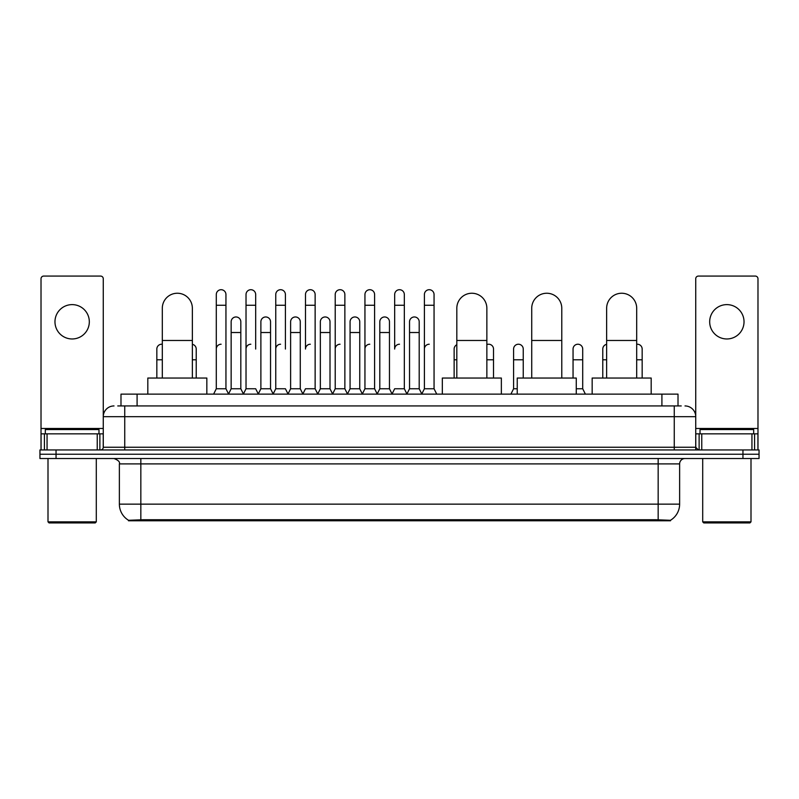 <?xml version="1.0" encoding="UTF-8"?>
<svg xmlns="http://www.w3.org/2000/svg" width="799" height="799" viewBox="0 0 799 799"><rect width="100%" height="100%" fill="white"/><g stroke="black" fill="none" stroke-linecap="round" stroke-linejoin="round"><path stroke-width="1.2" d="M117.763 405.942L124.744 405.942L117.763 405.942L120.989 405.942L120.989 394.137L678.011 394.137L678.011 405.942M670.501 520.778L128.499 520.778L128.499 520.249M119.371 504.149L140.834 504.149L140.834 463.899L119.371 463.899L119.371 504.149A18.786 18.786 0 0 0 128.559 520.289L142.981 519.74L656.019 519.74L670.441 520.289A18.786 18.786 0 0 0 679.629 504.149L679.629 463.899A5.363 5.363 0 0 1 684.993 458.526M759.05 458.526L759.05 454.241L39.95 454.241L39.95 458.526L56.05 458.526L56.05 454.241L39.95 454.241L39.95 449.947L56.05 449.947L56.05 454.241L759.05 454.241L759.05 458.526L56.05 458.526M114.007 405.942A10.737 10.737 0 0 0 103.271 416.669L103.271 447.26A2.687 2.687 0 0 1 100.594 449.947M684.993 405.942A10.737 10.737 0 0 1 695.729 416.669L124.744 416.669L124.744 405.942L681.237 405.942M751.939 449.947L751.939 433.847L757.981 433.847L757.981 449.947L757.981 278.751A2.687 2.687 0 0 0 755.295 276.074L698.406 276.074A2.687 2.687 0 0 0 695.729 278.751L695.729 447.26L698.406 449.947M759.05 449.947L759.05 454.241L759.05 449.947L56.05 449.947M72.15 304.619A17.169 17.169 0 0 0 54.971 321.797A17.169 17.169 0 0 0 72.15 338.966A17.169 17.169 0 0 0 89.318 321.797A17.169 17.169 0 0 0 72.15 304.619M97.238 449.947L97.238 433.847L47.061 433.847L47.061 449.947M124.744 449.947L124.744 416.669L103.271 416.669L103.271 278.751A2.687 2.687 0 0 0 100.594 276.074L43.705 276.074A2.687 2.687 0 0 0 41.019 278.751L41.019 433.847L47.061 433.847M97.238 433.847L103.271 433.847M41.019 449.947L41.019 433.847M95.221 522.926L49.069 522.926L48 521.857L96.299 521.857L95.221 522.926M48 458.526L48 521.857M96.299 458.526L96.299 521.857M98.976 433.847L98.976 429.552L45.313 429.552L45.313 433.847M162.307 378.037L162.307 308.274A15.021 15.021 0 0 1 177.328 293.243A15.021 15.021 0 0 1 192.359 308.274A15.021 15.021 0 0 0 177.328 293.243M192.359 378.037L192.359 308.274M206.841 394.137L206.841 378.037L147.815 378.037L147.815 394.137M456.818 378.037L456.818 308.274A15.021 15.021 0 0 1 471.839 293.243A15.021 15.021 0 0 1 486.861 308.274A15.021 15.021 0 0 0 471.839 293.243M486.861 378.037L486.861 308.274M501.353 394.137L501.353 378.037L442.326 378.037L442.326 394.137M531.725 378.037L531.725 308.274A15.021 15.021 0 0 1 546.756 293.243A15.021 15.021 0 0 1 561.777 308.274A15.021 15.021 0 0 0 546.756 293.243M561.777 378.037L561.777 308.274M576.269 394.137L576.269 378.037L517.243 378.037L517.243 394.137M606.641 378.037L606.641 308.274A15.021 15.021 0 0 1 621.672 293.243A15.021 15.021 0 0 1 636.693 308.274A15.021 15.021 0 0 0 621.672 293.243M636.693 378.037L636.693 308.274M651.185 394.137L651.185 378.037L592.159 378.037L592.159 394.137M213.603 394.137L216.289 388.763L225.947 388.763L228.634 394.137M225.947 388.763L225.947 294.531A4.834 4.834 0 0 0 221.123 289.707A4.834 4.834 0 0 1 221.423 289.717M216.289 388.763L216.289 305.268L225.947 305.268M216.289 305.268L216.289 294.531A4.834 4.834 0 0 1 221.123 289.707M243.335 394.137L246.022 388.763L255.68 388.763L258.367 394.137M255.68 349.053L255.68 294.531A4.834 4.834 0 0 0 250.846 289.707A4.834 4.834 0 0 1 251.156 289.717M246.022 388.763L246.022 305.268L255.68 305.268M246.022 305.268L246.022 294.531A4.834 4.834 0 0 1 250.846 289.707M273.068 394.137L275.755 388.763L285.413 388.763L288.089 394.137M285.413 349.053L285.413 294.531A4.834 4.834 0 0 0 280.579 289.707A4.834 4.834 0 0 1 280.878 289.717M275.755 388.763L275.755 305.268L285.413 305.268M275.755 305.268L275.755 294.531A4.834 4.834 0 0 1 280.579 289.707M302.801 394.137L305.478 388.763L315.136 388.763L317.822 394.137M315.136 388.763L315.136 294.531A4.834 4.834 0 0 0 310.312 289.707A4.834 4.834 0 0 1 310.611 289.717M310.312 344.229A4.834 4.834 0 0 0 305.478 349.053L305.478 305.268L315.136 305.268M305.478 305.268L305.478 294.531A4.834 4.834 0 0 1 310.312 289.707M332.524 394.137L335.21 388.763L344.868 388.763L347.555 394.137M344.868 388.763L344.868 294.531A4.834 4.834 0 0 0 340.044 289.707A4.834 4.834 0 0 1 340.344 289.717M335.21 388.763L335.21 305.268L344.868 305.268M335.21 305.268L335.21 294.531A4.834 4.834 0 0 1 340.044 289.707M362.257 394.137L364.943 388.763L374.601 388.763L377.288 394.137M374.601 388.763L374.601 294.531A4.834 4.834 0 0 0 369.767 289.707A4.834 4.834 0 0 1 370.077 289.717M364.943 388.763L364.943 305.268L374.601 305.268M364.943 305.268L364.943 294.531A4.834 4.834 0 0 1 369.767 289.707M391.989 394.137L394.666 388.763L404.334 388.763L407.011 394.137M404.334 388.763L404.334 294.531A4.834 4.834 0 0 0 399.5 289.707A4.834 4.834 0 0 1 399.8 289.717M399.5 344.229A4.834 4.834 0 0 0 394.666 349.053L394.666 305.268L404.334 305.268M394.666 305.268L394.666 294.531A4.834 4.834 0 0 1 399.5 289.707M421.712 394.137L424.399 388.763L434.057 388.763L436.743 394.137L434.057 388.763L434.057 294.531A4.834 4.834 0 0 0 429.233 289.707A4.834 4.834 0 0 1 429.532 289.717M406.931 393.977L409.537 388.763L419.195 388.763L421.802 393.977L424.399 388.763L424.399 305.268L434.057 305.268M424.399 305.268L424.399 294.531A4.834 4.834 0 0 1 429.233 289.707M228.554 393.977L231.151 388.763L240.819 388.763L243.415 393.977M240.819 388.763L240.819 321.797A4.834 4.834 0 0 0 236.284 316.973A4.834 4.834 0 0 1 240.819 321.797M231.151 388.763L231.151 332.524L240.819 332.524M231.151 332.524L231.151 321.797A4.834 4.834 0 0 1 236.284 316.973M258.287 393.977L260.883 388.763L270.541 388.763L273.148 393.977M270.541 388.763L270.541 321.797A4.834 4.834 0 0 0 266.017 316.973A4.834 4.834 0 0 1 270.541 321.797M260.883 388.763L260.883 332.524L270.541 332.524M260.883 332.524L260.883 321.797A4.834 4.834 0 0 1 266.017 316.973M288.01 393.977L290.616 388.763L300.274 388.763L302.881 393.977M300.274 388.763L300.274 321.797A4.834 4.834 0 0 0 295.75 316.973A4.834 4.834 0 0 1 300.274 321.797M290.616 388.763L290.616 332.524L300.274 332.524M290.616 332.524L290.616 321.797A4.834 4.834 0 0 1 295.75 316.973M317.742 393.977L320.349 388.763L330.007 388.763L332.604 393.977M330.007 388.763L330.007 321.797A4.834 4.834 0 0 0 325.483 316.973A4.834 4.834 0 0 1 330.007 321.797M320.349 388.763L320.349 332.524L330.007 332.524M320.349 332.524L320.349 321.797A4.834 4.834 0 0 1 325.483 316.973M347.475 393.977L350.072 388.763L359.74 388.763L362.337 393.977M359.74 388.763L359.74 321.797A4.834 4.834 0 0 0 355.205 316.973A4.834 4.834 0 0 1 359.74 321.797M350.072 388.763L350.072 332.524L359.74 332.524M350.072 332.524L350.072 321.797A4.834 4.834 0 0 1 355.205 316.973M377.198 393.977L379.805 388.763L389.463 388.763L392.069 393.977M389.463 388.763L389.463 321.797A4.834 4.834 0 0 0 384.938 316.973A4.834 4.834 0 0 1 389.463 321.797M379.805 388.763L379.805 332.524L389.463 332.524M379.805 332.524L379.805 321.797A4.834 4.834 0 0 1 384.938 316.973M419.195 388.763L419.195 321.797A4.834 4.834 0 0 0 414.671 316.973A4.834 4.834 0 0 1 419.195 321.797M409.537 388.763L409.537 332.524L419.195 332.524M409.537 332.524L409.537 321.797A4.834 4.834 0 0 1 414.671 316.973M156.834 378.037L156.834 359.79L162.307 359.79M156.834 359.79L156.834 349.053A4.834 4.834 0 0 1 162.307 344.269A4.834 4.834 0 0 0 161.967 344.239M726.85 304.619A17.169 17.169 0 0 0 709.682 321.797A17.169 17.169 0 0 0 726.85 338.966A17.169 17.169 0 0 0 744.029 321.797A17.169 17.169 0 0 0 726.85 304.619M751.939 433.847L701.762 433.847L701.762 449.947M695.729 433.847L701.762 433.847M695.729 449.947L695.729 447.26L674.256 447.26L674.256 405.942M749.931 522.926L703.779 522.926L702.701 521.857L751 521.857L749.931 522.926M702.701 458.526L702.701 521.857M751 458.526L751 521.857M753.687 433.847L753.687 429.552L700.024 429.552L700.024 433.847M196.224 378.037L196.224 349.053A4.834 4.834 0 0 0 192.359 344.319A4.834 4.834 0 0 1 196.224 349.053M216.289 349.053A4.834 4.834 0 0 1 221.123 344.229M246.022 349.053A4.834 4.834 0 0 1 250.846 344.229M275.755 349.053A4.834 4.834 0 0 1 280.579 344.229M335.21 349.053A4.834 4.834 0 0 1 340.044 344.229M364.943 349.053A4.834 4.834 0 0 1 369.767 344.229M424.399 349.053A4.834 4.834 0 0 1 429.233 344.229M454.132 378.037L454.132 359.79L456.818 359.79M454.132 359.79L454.132 349.053A4.834 4.834 0 0 1 456.818 344.729M493.522 378.037L493.522 349.053A4.834 4.834 0 0 0 488.998 344.239A4.834 4.834 0 0 1 493.522 349.053M486.861 344.589A4.834 4.834 0 0 1 488.998 344.239M510.911 394.137L513.587 388.763L517.243 388.763M523.245 378.037L523.245 349.053A4.834 4.834 0 0 0 518.721 344.239A4.834 4.834 0 0 1 523.245 349.053M513.587 388.763L513.587 359.79L523.245 359.79M513.587 359.79L513.587 349.053A4.834 4.834 0 0 1 518.721 344.239M576.269 388.763L582.711 388.763L585.397 394.137M582.711 388.763L582.711 349.053A4.834 4.834 0 0 0 578.186 344.239A4.834 4.834 0 0 1 582.711 349.053M573.053 378.037L573.053 359.79L582.711 359.79M573.053 359.79L573.053 349.053A4.834 4.834 0 0 1 578.186 344.239M602.776 378.037L602.776 359.79L606.641 359.79M602.776 359.79L602.776 349.053A4.834 4.834 0 0 1 606.641 344.319M642.166 378.037L642.166 349.053A4.834 4.834 0 0 0 637.642 344.239A4.834 4.834 0 0 1 642.166 349.053M636.693 344.269A4.834 4.834 0 0 1 637.642 344.239M656.019 520.778L656.019 519.74M142.981 520.778L142.981 519.74M137.088 405.942L137.088 394.137M661.912 405.942L661.912 394.137M658.166 458.526L658.166 463.899L140.834 463.899L140.834 458.526M679.629 463.899L658.166 463.899L658.166 504.149L679.629 504.149M658.166 519.849L658.166 504.149L140.834 504.149L140.834 519.849M742.95 458.526L742.95 449.947M103.271 447.26L674.256 447.26L674.256 449.947M103.271 428.474L41.019 428.474M103.231 447.73L103.231 433.847M99.875 433.847L99.875 449.947M41.069 433.847L41.069 449.947M44.414 449.947L44.414 433.847M162.307 340.474L192.359 340.474M456.818 340.474L486.861 340.474M531.725 340.474L561.777 340.474M606.641 340.474L636.693 340.474M757.981 428.474L695.729 428.474M757.931 449.947L757.931 433.847M754.586 433.847L754.586 449.947M695.769 433.847L695.769 447.73M699.125 449.947L699.125 433.847M192.359 359.79L196.224 359.79M486.861 359.79L493.522 359.79M636.693 359.79L642.166 359.79M119.371 463.899C120.13 461.992 118.332 460.204 114.007 458.526"/></g></svg>

